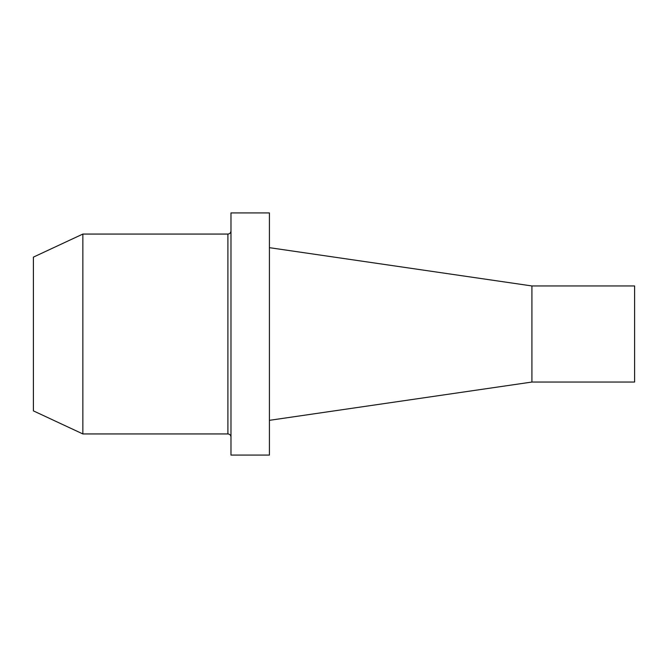 <?xml version="1.0" encoding="UTF-8"?>
<svg xmlns="http://www.w3.org/2000/svg" width="668" height="668" viewBox="0 0 668 668"><rect width="100%" height="100%" fill="white"/><g stroke="black" fill="none" stroke-linecap="round" stroke-linejoin="round"><path stroke-width="0.5" stroke-dasharray="3.34 2.5" d="M33.4 410.878L33.4 257.122M82.857 433.941L82.857 234.059M230.978 303.055L230.978 437.022L230.978 303.055M230.978 455.083L230.978 212.917M269.421 455.083L269.421 212.917M269.421 420.331L269.421 247.669L269.421 420.331M531.912 382.046L531.912 285.954M634.6 382.046L634.6 285.954M227.905 433.941L227.905 234.059"/><path stroke-width="1" d="M227.905 433.941L227.905 234.059L82.857 234.059L33.4 257.122L33.4 410.878L82.857 433.941L227.905 433.941C229.775 434.125 230.802 435.152 230.978 437.022M82.857 234.059L82.857 433.941M230.978 212.917L230.978 455.083L269.421 455.083L269.421 212.917L230.978 212.917M531.912 382.046L634.6 382.046L634.6 285.954L531.912 285.954L531.912 382.046L269.421 420.331M227.905 234.059C229.775 233.875 230.802 232.848 230.978 230.978M531.912 285.954L269.421 247.669"/></g></svg>
